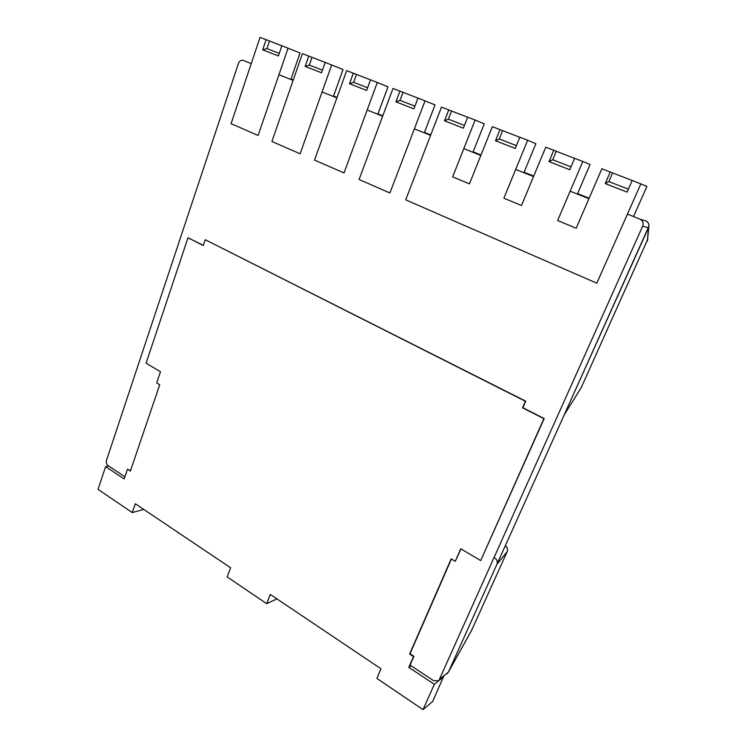 <?xml version="1.0" encoding="UTF-8"?>
<svg xmlns="http://www.w3.org/2000/svg" width="747" height="747" viewBox="0 0 747 747"><rect width="100%" height="100%" fill="white"/><g stroke="black" fill="none" stroke-linecap="round" stroke-linejoin="round"><path stroke-width="1.12" d="M505.261 545.824C507.381 547.346 508.025 549.297 507.176 551.678L471.572 630.431M494.654 557.925C497.035 559.615 497.782 561.763 496.914 564.368L448.405 672.132L447.042 673.701M581.231 387.628L580.858 388.328M647.798 239.18L581.194 387.702L564.172 414.893M471.908 629.786L448.405 672.132M439.385 679.387L448.433 672.067L439.385 679.387L642.672 226.154L648.443 227.77C649.498 224.66 648.611 222.373 645.8 220.897L645.875 220.925C648.144 221.999 649.152 223.801 648.891 226.332L647.388 241.094M648.891 226.332L564.415 414.426M291.003 79.042L293.263 79.948L291.003 79.042L300.023 52.99L281.88 45.744L278.388 55.95L262.692 49.825L266.109 39.684L281.862 45.791M333.545 96.055L337.037 97.446L333.545 96.055L343.041 69.536L325.206 62.403L321.537 72.795L305.131 66.39L308.735 56.072L325.197 62.449M377.982 113.824L382.819 115.757L377.982 113.824L388.001 86.82L370.521 79.826L366.646 90.415L349.493 83.711L353.294 73.197L370.503 79.873M424.455 132.406L430.758 134.918L424.455 132.406L435.015 104.907L417.965 98.062L413.875 108.857L395.91 101.835L399.916 91.125L417.947 98.118M473.103 151.856L481.003 155.012L473.103 151.856L484.252 123.843L475.129 120.043L452.645 176.908L469.443 183.883L492.348 126.663L519.809 137.289M524.086 172.23L533.731 176.087L524.086 172.23L535.87 143.695L527.653 140.24L503.87 198.188L521.499 205.518L545.74 147.196L574.592 158.355M577.571 193.613L589.131 198.235L577.571 193.613L590.037 164.527L582.837 161.455L557.645 220.542L576.17 228.237L601.858 168.775L632.205 180.503M188.001 237.77L146.067 363.219L160.493 371.726L156.693 382.95L159.718 384.752L130.389 471.068L127.485 469.163L124.17 478.939L105.598 466.642L98.044 489.369L132.266 512.573L135.3 503.749L230.627 567.785L227.191 576.917L266.698 603.697L270.311 594.444L381.007 668.808L376.88 678.388L422.998 709.65L434.352 684.289L408.796 667.37L413.511 656.613L409.617 654.055L451.207 558.831L455.296 561.268L460.759 548.802L480.704 560.567L543.881 418.656L522.545 407.815L525.412 401.279L205.229 239.712L203.259 245.53L188.001 237.77L203.324 245.343M205.229 239.712L525.748 401.195L522.881 407.722L544.199 418.553L480.704 560.567M460.983 548.933L455.296 561.268M451.44 558.961L410.019 653.765L413.913 656.324L410.056 665.119L433.633 680.694L438.368 680.722M127.485 469.163L130.52 470.675M645.8 220.897L639.974 219.132C642.84 220.636 643.737 222.98 642.672 226.154M639.974 219.132L627.433 214.109M588.925 198.711L570.157 191.195M533.535 176.553L515.682 169.41M480.825 155.46L463.812 148.653M430.589 135.366L414.361 128.876M382.66 116.187L367.169 109.996M336.888 97.876L322.078 91.956M293.123 80.368L278.958 74.709M251.235 63.616L243.242 60.414M124.908 476.773L108.156 465.708C106.513 464.363 105.962 462.561 106.494 460.32L238.433 63.392C239.47 60.899 241.048 59.9 243.148 60.386M648.443 227.77L448.433 672.067M312.013 57.379L309.323 65.082L322.461 70.19M305.131 66.39L309.323 65.082M308.735 56.072L302.404 53.635L271.908 141.491L300.117 153.789L331.696 64.896M269.462 41.02L266.912 48.583L279.266 53.392M262.692 49.825L266.912 48.583M266.109 39.684L260.049 37.35L231.084 123.685L258.107 135.468L288.081 48.125M443.643 676.446L432.662 701.498L422.998 709.65M105.598 466.642L108.632 466.016M132.266 512.573L143.751 509.426M266.698 603.697L276.904 598.87M434.352 684.289L443.858 676.586M408.796 667.37L410.999 665.745M356.478 74.485L353.648 82.319L367.627 87.754M349.493 83.711L353.648 82.319M353.294 73.197L346.664 70.657L314.534 160.082L344.012 172.94L377.31 82.431M403.007 92.376L400.018 100.359L414.902 106.149M395.91 101.835L400.018 100.359M399.916 91.125L392.978 88.463L359.083 179.513L389.925 192.969L425.071 100.798M570.988 166.861L552.705 159.746L556.244 151.296M582.837 161.455L574.611 158.299L569.765 169.728L549.008 161.623L553.751 150.278M549.008 161.623L552.705 159.746M464.438 125.412L448.368 119.165L451.533 111.032L467.659 117.232M475.129 120.043L467.678 117.176L463.355 128.176L444.521 120.818L448.76 109.902L451.533 111.032M444.521 120.818L448.368 119.165M516.401 145.628L499.276 138.97L502.619 130.678M527.653 140.24L519.828 137.233L515.253 148.438L495.494 140.725L499.976 129.595M495.494 140.725L499.276 138.97M628.376 189.187L608.852 181.586L612.596 172.968M633.745 216.07L646.939 186.423L632.233 180.447L627.088 192.11L605.247 183.585L610.28 172.006M605.247 183.585L608.852 181.586M640.879 183.781L596.806 283.197L405.705 199.851L441.486 107.11L448.76 109.902M496.914 564.368L507.176 551.678M648.48 227.695L647.36 241.141M507.222 551.585C508.044 549.185 507.4 547.243 505.289 545.758M564.284 414.716L581.194 387.712M448.303 672.337L471.852 629.926"/></g></svg>
